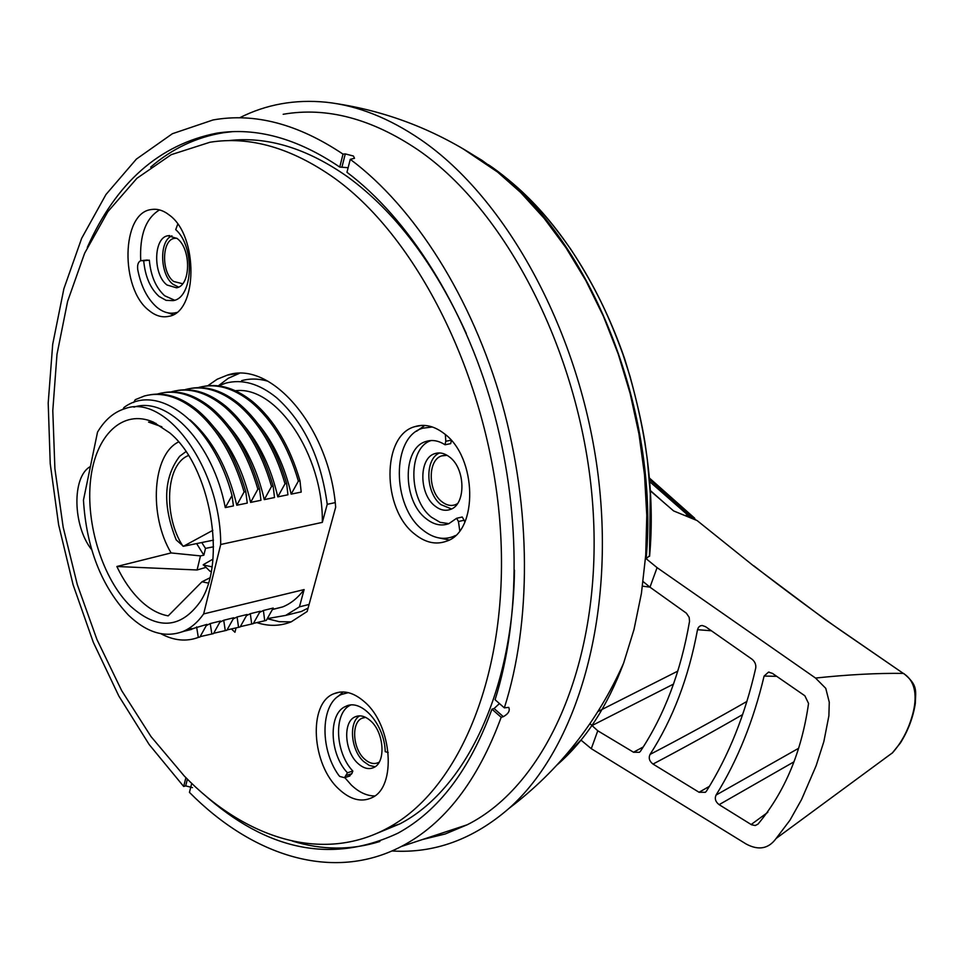 <?xml version="1.0" encoding="UTF-8"?>
<svg xmlns="http://www.w3.org/2000/svg" width="964" height="964" viewBox="0 0 964 964"><rect width="100%" height="100%" fill="white"/><g stroke="black" fill="none" stroke-linecap="round" stroke-linejoin="round"><path stroke-width="1.45" d="M373.104 834.92L399.964 823.834C464.54 790.227 512.776 693.309 514.487 570.17M466.299 333.472C434.499 263.69 395.083 211.586 348.04 177.123C307.046 148.227 267.209 136.069 228.516 140.636M184.293 776.032C245.109 838.668 322.47 863.515 387.504 828.148C460.057 789.781 510.113 670.703 500.256 527.32C490.592 384.094 420.015 239.59 334.592 178.256C291.586 147.866 250.038 135.864 209.935 142.25L171.218 154.674L136.9 178.316L107.835 211.706L84.615 253.267L67.613 301.346L56.984 354.33L52.791 410.64L54.9 468.745L63.166 527.188L77.289 584.57L96.93 639.494L121.669 690.61L150.999 736.568L184.293 776.032M338.918 789.142C311.637 764.621 307.95 703.768 333.592 693.839C343.449 689.706 353.824 692.441 364.717 702.045C392.348 725.555 396.746 787.106 371.935 797.686C361.355 802.578 350.354 799.734 338.918 789.142M343.16 691.935L337.99 696.526M344.787 777.611L351.378 785.106C358.982 792.288 366.766 795.915 374.707 795.963M91.676 549.709C72.71 525.958 71.722 476.59 90.399 466.54M414.496 533.936C381.973 508.944 381.611 435.571 414.677 426.691C424.413 423.654 434.258 425.968 444.199 433.607C477.192 457.322 478.409 531.284 446.597 541.166C435.897 545.082 425.196 542.66 414.496 533.936M424.799 425.437L416.544 431.257M148.926 310.42C120.09 288.694 121.235 213.032 151.131 209.562C157.192 208.501 163.241 210.321 169.278 215.032C198.668 235.831 197.801 312.336 168.748 316.325C162.06 317.795 155.457 315.831 148.926 310.42M159.518 209.923C145.757 218.262 139.503 235.192 140.732 260.702M207.766 385.757L217.165 379.25L227.396 375.104C271.45 359.921 329.616 428.04 335.677 507.197L307.167 611.489L291.248 621.816C280.476 626.13 269.233 626.467 257.521 622.84M235.975 628.239L234.951 632.264L231.806 629.299M239.193 373.442L228.251 378.286L218.334 385.841M267.257 618.707L279.283 621.696L291.152 621.864M439.283 538.008L449.176 539.973M168.097 312.89L173.159 314.674M649.423 478.409L696.104 520.15M693.562 517.572L688.176 515.391L649.676 481.626M684.657 515.451L688.176 515.391M649.495 479.409L691.537 516.752M177.75 224.202L175.737 229.637C195.306 246.784 193.222 297.9 173.195 300.623L166.097 300.358L159.072 296.442C150.288 288.429 145.166 276.535 143.708 260.762L149.324 260.16C150.77 275.897 155.879 287.754 164.675 295.755L174.605 300.214M176.532 312.481L175.581 312.746C169.23 314.131 162.964 312.276 156.758 307.167C147.311 298.78 140.961 286.272 137.744 269.655C137.165 264.751 138.214 261.75 140.913 260.654L143.708 260.762M455.442 535.514L453.032 536.623C442.886 540.31 432.728 538.033 422.581 529.802C391.685 506.184 391.384 436.656 422.786 428.197L432.354 426.98M454.177 536.611L452.273 536.9M451.381 440.536L450.682 443.645L445.019 444.766L445.79 441.247L445.368 434.571M431.233 440.524C407.784 447.392 408.242 499.629 431.547 517.27L440.102 522.319L448.911 523.645M456.623 518.283L462.238 517.005L464.082 520.247L458.454 521.536L456.623 518.283L448.802 523.681C441.187 526.404 433.571 524.693 425.943 518.536C402.482 500.738 402.193 448.007 425.883 441.512C432.113 439.488 438.487 440.572 445.019 444.766M359.632 715.854C348.39 722.289 350.92 750.293 363.681 761.548L369.333 765.452L375.08 766.741M370.61 720.867C384.106 732.447 386.118 762.367 373.839 767.477C368.742 769.778 363.416 768.404 357.885 763.38C344.473 751.571 342.63 721.795 355.113 716.855C360.042 714.734 365.199 716.071 370.61 720.867M439.596 452.947C424.57 458.888 425.57 493.074 440.958 504.642L451.501 508.944M449.586 457.044C465.684 468.757 466.106 504.726 450.357 509.438C445.223 511.245 440.09 510.089 434.933 505.967C418.942 493.966 418.725 458.117 434.788 453.646C439.68 452.056 444.609 453.188 449.586 457.044M171.917 235.831C158.976 240.723 159.843 274.535 173.014 284.284L178.557 287.091M177.075 238.457C191.426 248.712 190.884 285.91 176.52 287.802L167.001 284.995C152.794 274.511 153.397 237.506 167.965 235.746L177.075 238.457M350.534 705.106C333.46 712.589 335.002 752.583 352.848 771.055L347.45 772.779L344.497 777.707L339.714 776.43L338.424 774.875C319.301 747.968 320.819 702.756 341.605 694.417L348.353 692.646M352.848 771.055L351.824 773.67L348.98 776.273M218.454 385.865L225.6 383.19C242.169 378.792 259.147 383.612 276.499 397.626C303.961 422.196 320.867 457.755 327.23 504.317L322.338 522.368L220.708 544.491L203.657 613.911L304.118 589.582L299.442 606.85L285.693 615.406L267.317 618.611M335.195 502.63L327.23 504.317M192.523 787.624L185.691 785.889L183.678 786.467L185.895 777.659M220.708 544.491C220.913 468.552 166.013 393.155 125.115 408.603C114.005 412.002 104.799 419.846 97.521 432.137L83.458 500.123C86.411 547.974 101.461 586.365 128.586 615.285C146.829 632.685 164.892 638.108 182.786 631.565C190.727 628.287 197.68 622.395 203.657 613.911M182.076 631.854L206.935 624.383L199.934 637.011L198.307 637.421C186.257 641.891 173.773 640.65 160.855 633.697M188.583 628.6L193.282 628.685M206.272 625.612L210.236 623.563L220.467 621.045L213.478 633.625L200.163 636.626M219.804 622.262L223.72 620.25L233.854 617.743L226.877 630.263L213.683 633.264M233.204 618.948L237.072 616.96L247.109 614.49L240.144 626.949L227.058 629.938M246.459 615.671L250.303 613.694L260.232 611.248L253.279 623.66L240.313 626.648M259.593 612.417L263.389 610.477L273.222 608.055L266.293 620.394L253.436 623.383M272.402 609.549L282.693 606.91C290.803 603.633 297.948 597.861 304.118 589.582M87.278 247.483C116.114 182.678 159.265 144.576 216.731 133.165C256.267 127.031 297.274 138.334 339.762 167.073L343.015 154.12L345.281 153.903L353.414 156.023L354.511 158.301L350.269 159.325L346.968 172.291C408.507 218.527 463.696 305.455 492.375 406.736C520.813 508.1 520.958 617.852 495.086 699.731L504.341 707.865L508.715 707.383C510.221 710.697 508.426 713.794 503.329 716.674L494.074 708.516L491.953 709.167C469.878 769.658 438.56 810.989 397.963 833.161C331.99 864.093 267.052 850.947 203.151 793.734M422.581 839.499L445.223 833.981L467.203 824.774C546.058 785.383 602.078 661.653 593.209 512.197C584.594 362.898 509.582 212.526 417.894 149.806C371.477 118.56 326.567 106.727 283.175 114.282M343.015 154.12C297.972 123.934 254.653 112.547 213.056 119.958L172.387 133.719L136.394 159.084L105.968 194.511L81.675 238.301L63.877 288.766L52.707 344.232L48.2 403.073L50.236 463.744L58.623 524.79L73.095 584.762L93.291 642.277L118.813 695.984L149.143 744.497L183.678 786.467M365.609 717.349L362.03 718.228C351.077 722.578 352.679 748.654 364.452 758.981C369.308 763.368 373.972 764.56 378.43 762.548L379.201 762.114M447.163 455.357L441.717 455.876C427.63 459.804 427.811 491.194 441.849 501.69C446.356 505.269 450.863 506.281 455.345 504.714L457.43 503.678M176.761 238.216L174.484 238.337C161.699 239.891 161.145 272.306 173.628 281.464L182.654 283.741M178.581 441.934C152.228 454.647 148.661 515.439 171.098 552.938L116.861 566.495C123.356 580.195 131.116 591.438 140.142 600.247C149.191 608.947 158.554 614.152 168.206 615.863L201.982 581.786L208.357 583.087M169.712 432.86C210.345 466.07 227.311 562.133 200.042 601.982C180.605 628.769 157.457 630.203 130.622 606.272C102.895 579.364 85.531 524.235 90.592 479.843C95.412 435.33 122.79 408.519 153.541 422.184L169.712 432.86M156.023 423.377L148.552 422.087L161.856 426.787M198.765 387.42C215.791 382.961 233.204 387.769 250.989 401.868C272.475 420.027 288.284 446.44 298.382 481.108L291.152 494.134L301.19 492.086L299.985 480.795C289.827 446.055 274.029 419.653 252.592 401.602C236.361 388.709 220.37 383.576 204.633 386.203M299.985 480.795L298.382 481.108M157.24 394.083L158.204 393.806C175.123 389.336 192.475 394.276 210.248 408.64C231.746 427.136 247.615 453.984 257.882 489.194L250.604 502.413L260.955 500.292L259.533 488.869C249.206 453.586 233.336 426.751 211.899 408.362C195.668 395.216 179.726 389.962 164.073 392.589M259.533 488.869L257.882 489.194M185.377 389.528C202.38 385.058 219.768 389.926 237.542 404.097C259.039 422.377 274.873 448.935 285.019 483.783L277.777 496.87L287.923 494.797L286.633 483.458C276.427 448.537 260.605 422.003 239.168 403.832C222.937 390.854 206.959 385.684 191.246 388.311M286.633 483.458L285.019 483.783M133.671 402.506L135.285 399.674L144.419 395.975C161.289 391.505 178.617 396.493 196.391 410.941C217.876 429.558 233.782 456.562 244.097 491.953L236.795 505.232L247.266 503.088L245.76 491.616C235.397 456.153 219.491 429.161 198.054 410.664C181.822 397.433 165.892 392.131 150.276 394.758M245.76 491.616L244.097 491.953M171.857 391.661C188.823 387.191 206.188 392.095 223.961 406.362C245.458 424.738 261.316 451.453 271.523 486.471L264.257 499.629L274.511 497.532L273.149 486.145C262.883 451.056 247.037 424.365 225.6 406.085C209.369 393.035 193.415 387.817 177.725 390.444M273.149 486.145L271.523 486.471M557.276 764.753C585.172 740.557 607.284 706.696 623.612 663.172L633.987 629.564L641.422 593.402L645.723 555.18L646.784 515.439L644.518 474.806L638.939 433.908L630.119 393.408L618.189 353.933L603.344 316.12L585.847 280.572L565.989 247.796L544.118 218.286L520.608 192.426L495.845 170.52L482.012 160.349L459.515 146.733M239.578 117.813C266.136 104.365 294.984 99.172 326.109 102.22C357.451 105.534 388.962 117.994 420.641 139.599C507.197 198.765 580.617 333.484 598.174 475.601C615.767 617.804 576.665 748.401 509.052 808.35C473.228 839.427 434.198 853.622 391.962 850.959M141.431 260.605L149.324 260.16M232.155 131.694L223.395 132.743C196.403 137.129 172.158 148.601 150.661 167.158M292.333 841.054C322.012 850.248 351.197 850.393 379.876 841.476M464.082 520.247L464.877 521.958M428.896 426.992L430.751 426.486M347.052 692.851L347.811 692.526M241.603 380.672C250.05 378.346 258.858 378.539 268.04 381.262M308.094 608.091L301.334 611.489L289.308 614.502M499.46 703.575L494.074 708.516M339.762 167.073L347.064 167.628M458.454 521.536L459.756 530.73M347.45 772.779C329.375 754.041 328.085 713.396 345.582 706.455C361.126 697.924 384.648 724.338 385.226 751.691L388.203 752.523M309.095 604.452L299.442 606.85M191.728 783.371L189.438 792.372C252.785 856.297 332.942 882.096 401.169 846.561C444.32 824.184 477.65 781.105 501.184 717.312L491.953 709.167M501.184 717.312L503.329 716.674M504.341 707.865C531.513 622.901 531.55 508.558 501.919 402.952C472.023 297.43 414.363 207.031 350.269 159.325M291.152 494.134C284.79 466.359 273.86 443.042 258.364 424.196M225.275 507.582L232.023 495.532L233.433 505.919L225.275 507.582C213.165 443.717 167.832 395.71 133.924 407.145M250.604 502.413C243.615 472.288 231.637 447.477 214.695 428.004M277.777 496.87C271.209 468.311 259.931 444.488 243.94 425.413M236.795 505.232C227.878 467.877 212.297 439.427 190.053 419.882M322.338 522.368C323.302 454.647 276.21 385.335 235.385 390.745M264.257 499.629C257.472 470.287 245.856 445.971 229.384 426.678M232.023 495.532C213.454 424.509 158.494 381.515 123.958 407.507L122.982 409.29M237.072 616.96L238.554 627.335M263.389 610.477L264.738 620.792M250.303 613.694L251.712 624.045M223.72 620.25L225.275 630.661M210.236 623.563L211.851 634.023M196.608 626.925L198.307 637.421M201.982 581.786L209.791 577.882M116.861 566.495L197.078 569.977L205.874 567.41M197.078 569.977L200.476 555.903L171.098 552.938M196.644 543.588L203.85 555.18L200.476 555.903M213.526 546.793L205.501 548.396L203.85 555.18M201.753 542.539L205.501 548.396M559.638 762.15L580.906 740.051L591.281 748.667L597.776 730.784L633.517 752.233L639.433 752.294L640.542 751.125C664.545 714.806 680.873 671.534 689.537 621.334L689.164 617.309L686.344 613.152L649.977 587.184L657.074 567.639L646.133 558.698C659.292 415.484 593.981 246.736 500.557 174.062L462.684 148.564M649.628 555.674L646.133 558.698M657.074 567.639L815.532 678.054C848.115 674.607 877.373 673.053 903.304 673.402L825.907 620.081L753.306 565.675L697.105 520.56L673.631 510.932L650.29 490.797M488.218 164.627C499.316 171.652 517.186 186.667 525.561 195.005L525.621 195.065C545.13 214.948 553.191 224.564 570.519 248.845C596.475 288.477 609.73 318.204 622.877 354.149L630.022 376.334C637.011 402.06 641.976 424.027 644.916 442.235L647.35 459.683L650.29 493.676L649.483 556.373M697.105 520.56L753.306 565.675M815.532 678.054L825.762 688.344L829.269 702.214L828.883 715.866L823.846 741.605L816.122 765.753L801.566 799.518L789.974 820.195L776.116 838.475C768.561 848.826 758.572 850.67 746.16 844.018L591.281 748.667M697.514 629.697C688.633 677.596 672.812 719.168 650.049 754.426C648.386 758.041 649.375 761.259 653.014 764.066L699.057 792.263L705.383 792.3L706.467 791.107C728.724 755.68 745.136 714.686 755.728 668.088C756.186 664.654 754.969 661.702 752.065 659.243L705.552 626.684L702.202 625.491L700.31 625.841L698.478 627.335L697.514 629.697L711.336 630.757M757.993 824.124C784.792 792.071 801.638 751.86 808.555 703.455L804.844 695.767L772.393 673.354L768.489 672.137L764.103 676.065C753.462 720.903 737.448 760.572 716.059 795.071C714.481 798.662 715.493 801.855 719.132 804.663L751.583 824.786L755.246 825.521L757.993 824.124M754.089 566.025L753.86 565.844C782.455 588.317 823.834 618.635 841.126 630.673L903.304 673.402C918.355 682.5 916.198 702.792 912.052 716.421C907.919 730.64 901.412 742.762 892.507 752.812L884.301 758.789M597.776 730.784L589.956 723.675M649.977 587.184L643.121 581.581M633.517 752.233L643.253 746.943M673.535 684.079L591.655 725.735M650.049 754.426C680.861 738.448 718.77 717.65 746.943 701.406M699.057 792.263L709.371 786.371M742.666 714.553C714.71 730.736 684.838 747.245 653.014 764.066M751.137 824.533L767.838 812.303M793.601 762.042L719.132 804.663M776.671 676.318L764.103 676.065M716.059 795.071L798.626 748.281M597.921 711.54L677.837 671.089M649.905 587.124L642.506 586.16M211.212 571.399L210.032 571.278L211.2 571.459M210.032 571.278L203.284 564.687L212.911 559.168M212.851 530.321L183.437 546.287L213.454 540.141M185.956 451.61L179.69 456.261C163.591 477.493 162.446 505.389 176.243 539.961L183.437 546.287M211.984 566.832L203.235 564.976M182.895 546.13C163.362 516.463 165.41 464.347 188.51 455.514M666.702 505.003L650.266 490.471M351.824 773.67L346.425 775.393M185.691 785.889L187.39 779.153M147.275 260.003L141.66 260.605M445.79 441.247L451.092 440.211M342.003 166.893L345.281 153.903M399.964 823.834L387.504 828.148M339.665 692.104L333.592 693.839M421.557 425.401L414.677 426.691M154.541 209.26L151.131 209.562M237.963 373.466L227.396 375.104M694.67 518.198L649.387 478.024M175.581 312.746L176.328 312.649M453.032 536.623L454.61 536.249M425.883 441.512L430.908 440.536M344.497 777.707L349.884 775.984M182.786 631.565L191.8 629.335M272.463 609.441L282.693 606.91M334.568 103.353C385.359 110.968 432.595 128.839 476.276 156.951L495.845 170.52M216.731 133.165L223.395 132.743M355.113 716.855L358.138 715.951M434.788 453.646L438.246 452.959M167.965 235.746L169.688 235.565M345.582 706.455L350.004 705.166M301.334 611.489L285.693 615.406M401.169 846.561L467.203 824.774M364.693 717.433L362.03 718.228M444.766 455.261L441.717 455.876M176.014 238.18L174.484 238.337M623.612 663.172C597.439 721.819 559.253 770.212 509.052 808.35M525.621 195.077C561.843 229.769 598.969 284.85 624.491 358.307C646.784 429.281 655.146 495.267 649.579 556.264M525.561 195.017L500.605 174.098M776.116 838.475L892.483 752.8M903.786 673.523C917.788 685.259 915.764 689.706 915.306 703.539C913.125 717.445 908.148 730.591 900.388 743.003L892.122 753.209M768.489 672.137L769.284 672.149"/></g></svg>
